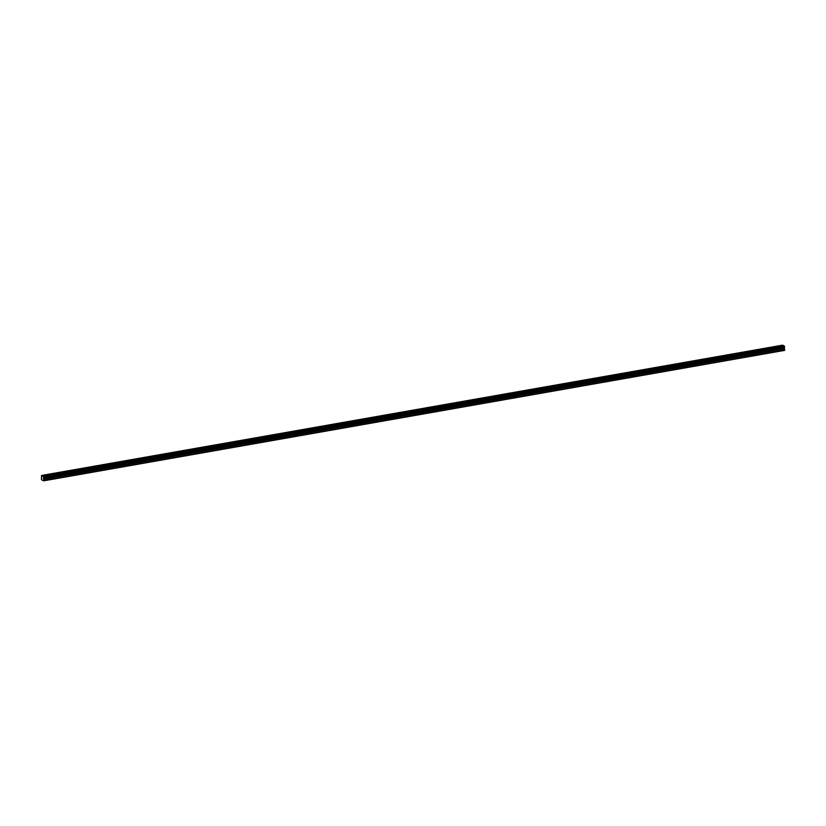 <?xml version="1.0" encoding="UTF-8"?>
<svg xmlns="http://www.w3.org/2000/svg" width="826" height="826" viewBox="0 0 826 826"><rect width="100%" height="100%" fill="white"/><g stroke="black" fill="none" stroke-linecap="round" stroke-linejoin="round"><path stroke-width="1.24" d="M42.859 480.464L41.424 479.638L41.568 475.466L43.664 476.984L43.788 480.66L42.859 480.464M41.568 475.466L782.48 345.175L784.256 345.949L784.586 347.096L43.675 477.387M784.576 346.683L43.664 476.984M784.586 347.096L784.246 347.849L43.344 478.151M784.246 347.849L43.355 478.46M784.256 348.169L784.659 349.068L43.747 479.359M784.659 349.068L784.7 350.369L43.788 480.66M784.7 350.369L43.695 480.825M779.083 345.96L780.849 346.166L779.083 345.96M767.973 347.922L769.739 348.128L767.973 347.922M756.864 349.873L758.619 350.079L756.864 349.873M745.744 351.824L747.509 352.031L745.744 351.824M734.634 353.786L736.4 353.993L734.634 353.786M723.524 355.738L725.28 355.944L723.524 355.738M712.404 357.689L714.17 357.895L712.404 357.689M701.295 359.64L703.05 359.847L701.295 359.64M690.175 361.602L691.94 361.809L690.175 361.602M679.065 363.554L680.83 363.76L679.065 363.554M667.955 365.505L669.71 365.712L667.955 365.505M656.835 367.467L658.601 367.673L656.835 367.467M645.726 369.418L647.491 369.625L645.726 369.418M634.605 371.37L636.371 371.576L634.605 371.37M625.106 373.393L622.887 373.62L625.106 373.393M612.386 375.283L614.141 375.489L612.386 375.283M601.276 377.234L603.011 377.441L601.276 377.234M590.156 379.186L591.922 379.392L590.156 379.186M579.047 381.147L580.802 381.354L579.047 381.147M567.927 383.099L569.692 383.305L567.927 383.099M558.428 385.123L556.208 385.339L558.428 385.123M545.697 387.002L547.462 387.218L545.697 387.002M534.587 388.963L536.353 389.17L534.587 388.963M525.088 390.977L522.868 391.204L525.088 390.977M513.979 392.939L511.748 393.155L513.979 392.939M501.248 394.828L503.013 395.035L501.248 394.828M490.138 396.779L491.893 396.986L490.138 396.779M479.018 398.731L480.784 398.937L479.018 398.731M467.908 400.682L469.664 400.899L467.908 400.682M456.788 402.644L458.554 402.851L456.788 402.644M445.679 404.595L447.444 404.802L445.679 404.595M434.569 406.547L436.324 406.753L434.569 406.547M423.449 408.509L425.214 408.715L423.449 408.509M412.339 410.46L414.105 410.667L412.339 410.46M401.23 412.411L402.985 412.618L401.23 412.411M390.109 414.363L391.875 414.58L390.109 414.363M379 416.325L380.755 416.531L379 416.325M367.88 418.276L369.645 418.483L367.88 418.276M356.77 420.227L358.536 420.434L356.77 420.227M345.66 422.189L347.416 422.396L345.66 422.189M334.54 424.141L336.306 424.347L334.54 424.141M323.431 426.092L325.196 426.299L323.431 426.092M312.321 428.054L314.076 428.26L312.321 428.054M301.201 430.005L302.966 430.212L301.201 430.005M290.091 431.957L291.846 432.163L290.091 431.957M278.971 433.908L280.737 434.115L278.971 433.908M267.861 435.87L269.627 436.076L267.861 435.87M256.752 437.821L258.507 438.028L256.752 437.821M245.632 439.773L247.397 439.979L245.632 439.773M234.522 441.734L236.288 441.941L234.522 441.734M223.412 443.686L225.168 443.892L223.412 443.686M212.292 445.637L214.058 445.844L212.292 445.637M201.183 447.589L202.938 447.806L201.183 447.589M190.063 449.55L191.828 449.757L190.063 449.55M178.953 451.502L180.718 451.708L178.953 451.502M167.843 453.453L169.598 453.66L167.843 453.453M156.723 455.415L158.489 455.622L156.723 455.415M145.613 457.367L147.379 457.573L145.613 457.367M134.493 459.318L136.259 459.524L134.493 459.318M123.384 461.269L125.149 461.486L123.384 461.269M112.274 463.231L114.029 463.438L112.274 463.231M101.154 465.183L102.92 465.389L101.154 465.183M90.044 467.134L91.81 467.34L90.044 467.134M78.935 469.096L80.69 469.302L78.935 469.096M67.815 471.047L69.58 471.254L67.815 471.047M56.705 472.999L58.47 473.205L56.705 472.999M45.585 474.95L47.35 475.167L45.585 474.95M784.256 345.949L43.355 476.241"/></g></svg>
